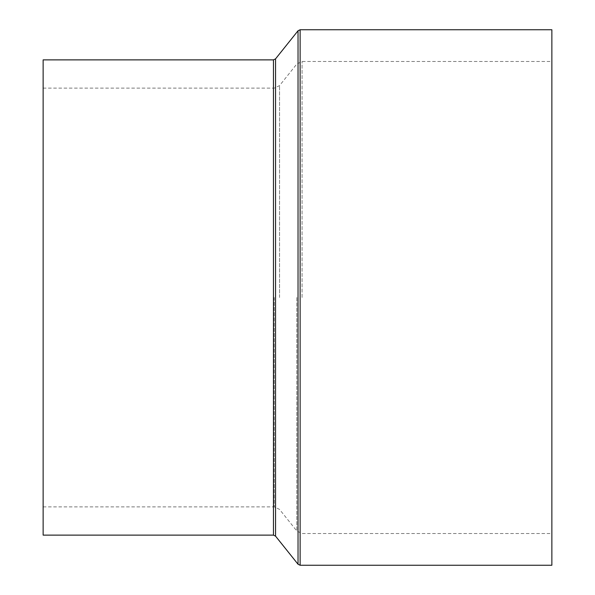 <?xml version="1.0" encoding="UTF-8"?>
<svg xmlns="http://www.w3.org/2000/svg" width="595" height="595" viewBox="0 0 595 595"><rect width="100%" height="100%" fill="white"/><g stroke="black" fill="none" stroke-linecap="round" stroke-linejoin="round"><path stroke-width="0.45" stroke-dasharray="2.98 2.23" d="M43.138 59.872L43.138 535.128M551.863 29.75L551.863 565.25M43.138 297.5L43.138 506.88L43.138 297.5M296.831 297.5L296.831 531.008L296.831 297.5M302.059 297.5L302.059 61.478L302.059 297.5M279.538 297.5L279.538 85.606L279.538 297.5M274.31 297.5L274.31 506.88L274.31 297.5M273.455 59.872L273.455 535.128M275.545 58.868L275.545 536.132M298.036 30.754L298.036 564.246M300.125 29.75L300.125 565.25M43.138 88.12L274.31 88.12L279.538 85.606L296.831 63.992L302.059 61.478L551.863 61.478M43.138 506.88L274.31 506.88L279.538 509.394L296.831 531.008L302.059 533.522L551.863 533.522"/><path stroke-width="0.89" d="M43.138 535.128L43.138 59.872L273.455 59.872L273.455 535.128L43.138 535.128M300.125 29.75L300.125 565.25L551.863 565.25L551.863 29.75L300.125 29.75L298.036 30.754L298.036 564.246L275.545 536.132L275.545 58.868L273.455 59.872M300.125 565.25L298.036 564.246M275.545 58.868L298.036 30.754M275.545 536.132L273.455 535.128"/></g></svg>
